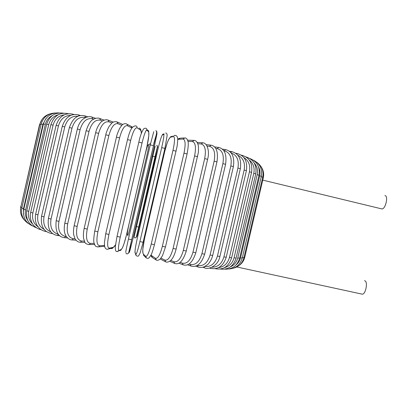 <?xml version="1.0" encoding="UTF-8"?>
<svg xmlns="http://www.w3.org/2000/svg" width="407" height="407" viewBox="0 0 407 407"><rect width="100%" height="100%" fill="white"/><g stroke="black" fill="none" stroke-linecap="round" stroke-linejoin="round"><path stroke-width="0.61" d="M384.9 195.625C388.69 195.523 385.515 209.442 381.863 208.923L381.405 208.811M364.494 280.718L364.881 280.805C368.167 281.7 365.628 294.617 362.24 294.169L361.787 294.073M127.462 234.9L127.32 234.02L127.762 235.073C128.159 235.032 129.131 231.761 130.678 225.259L146.988 154.869C148.463 148.326 149.043 144.897 148.728 144.582L147.909 145.157C147.324 146.098 146.291 149.695 144.811 155.942L129.314 222.833M129.309 222.843C127.895 229.1 127.228 232.824 127.32 234.02M127.91 235.974L127.762 235.073M150.249 143.702L148.728 144.582M137.011 236.182L155.22 158.425L157.534 146.703L138.706 227.06L136.783 236.645M134.224 236.503L155.169 146.138M134.218 237.022C134.31 237.922 134.971 238.095 136.192 237.535L138.701 227.065L136.294 226.511M138.701 227.065L154.996 156.776L152.589 156.212M157.534 146.703L157.438 145.884M157.57 147.482L157.545 146.841M144.114 237.973L144.928 236.905M144.322 237.866L144.007 238.441M165.018 150.3L164.738 149.038M164.891 149.196L165.023 150.285M244.77 257.224L244.088 257.158M262.642 177.635L263.288 177.859M243.946 257.758L242.394 257.504L261.233 176.755L262.749 177.187M242.257 258.048L242.394 257.504M261.233 176.755L261.35 176.2M242.246 258.099L240.547 257.809L259.671 175.834L261.33 176.302M236.06 264.947C238.339 263.095 239.835 260.719 240.547 257.809M259.671 175.834C260.353 172.721 259.992 169.77 258.587 166.977M224.806 269.169C232.29 269.403 237.23 265.761 239.626 258.252L237.785 257.911L257.193 174.7L259 175.203M230.27 266.946C234.152 265.222 236.655 262.21 237.785 257.911M257.193 174.7C258.114 170.151 257.102 166.214 254.161 162.886M236.096 258.145L234.091 257.789L253.785 173.351L255.744 173.891M224.527 267.618C229.431 266.366 232.621 263.09 234.091 257.789M253.785 173.351C254.828 167.76 253.322 163.304 249.257 159.987M231.624 257.835L229.467 257.438L249.435 171.795L251.551 172.365M218.483 267.643C224.028 266.956 227.691 263.558 229.467 257.438M241.483 155.316L241.85 155.265C249.516 157.555 252.752 163.253 251.557 172.349L231.619 257.855C228.637 266.565 223.189 270.177 215.272 268.696L215.389 268.732M249.435 171.795C250.559 165.339 248.692 160.577 243.829 157.509M226.221 257.285L223.916 256.858L244.149 170.029L246.418 170.635M211.976 267.231C217.872 267.155 221.851 263.695 223.916 256.858M209.981 267.954L210.434 268.381M244.149 170.029C245.335 162.81 243.218 157.865 237.8 155.189M236.472 153.846L237.22 153.536C244.582 155.672 247.649 161.365 246.418 170.619L226.211 257.31C223.178 266.193 217.872 269.866 210.297 268.34L209.432 268.076M219.897 256.502L217.45 256.039L237.942 168.071L240.359 168.691L219.892 256.527C218.01 266.758 207.077 269.912 204.533 267.77L204.701 267.821M204.93 266.463C210.943 267.038 215.115 263.563 217.45 256.039M204.055 266.844L204.533 267.77L202.844 267.221M237.942 168.071C239.184 160.119 236.91 155.077 231.125 152.94M230.662 152.396L231.802 151.648C238.777 153.597 241.626 159.279 240.359 168.691M212.693 255.479L210.104 254.975L230.84 165.929L233.399 166.58L212.688 255.504C211.594 259.946 208.343 264.25 207.428 264.774L204.075 266.839C202.009 267.608 199.99 267.658 198.016 266.982L198.214 267.048M197.324 265.354L197.527 265.425C203.373 266.549 207.565 263.07 210.104 254.975M197.527 265.425L198.016 266.982L195.523 266.122M230.84 165.929C232.143 157.514 229.935 152.462 224.211 150.773L223.799 150.712M224.211 150.773L225.61 149.613C232.122 151.343 234.717 157 233.399 166.58M204.645 254.217L201.923 253.683L222.888 163.619L225.575 164.316M189.077 263.965L190.242 264.392C195.523 265.445 199.42 261.874 201.923 253.683M190.242 264.392L191.015 266.061M222.888 163.619C224.267 155.128 222.364 150.122 217.175 148.601L215.761 148.418M217.175 148.601L218.696 147.446C224.664 148.931 226.958 154.548 225.58 164.296L204.64 254.248C201.45 263.756 196.83 267.664 190.786 265.974L187.515 264.769M195.818 252.727L192.974 252.157L214.143 161.167L216.951 161.889M180.209 262.312L182.311 263.151C186.961 264.112 190.517 260.449 192.974 252.157M182.311 263.151L183.16 264.86M214.143 161.167C215.603 152.605 214.046 147.655 209.478 146.322L207.051 146.062M209.478 146.322L211.106 145.172C216.468 146.372 218.417 151.938 216.956 161.869L195.813 252.757C192.577 262.53 188.268 266.534 182.891 264.754L178.902 263.151M186.284 251.012L183.333 250.412L204.68 158.588L207.606 159.335M170.808 260.378L173.809 261.711C177.757 262.561 180.932 258.791 183.333 250.412M173.809 261.711L174.705 263.456M204.68 158.588C206.232 149.969 205.062 145.09 201.175 143.956L197.756 143.696M201.175 143.956L202.905 142.806C207.331 143.045 209.844 151.343 207.611 159.31L186.279 251.043C183.008 261.136 179.049 265.227 174.4 263.324L169.77 261.243M176.139 249.089L173.092 248.463L194.597 155.917L197.614 156.68M160.984 258.114L164.815 260.088C167.999 260.801 170.762 256.924 173.092 248.463M164.815 260.088L165.725 261.854M194.597 155.917C196.24 147.253 195.492 142.455 192.353 141.524L187.942 141.402M187.586 140.201L193.457 140.354M192.353 141.524L194.17 140.374C195.813 140.471 197.09 141.84 198.006 144.48C198.519 145.838 198.626 148.55 198.331 152.62L176.129 249.12C174.033 256.853 172.151 258.979 170.772 260.409C168.595 262.154 166.799 262.576 165.384 261.681L160.221 258.994M165.481 246.978L162.362 246.321L183.989 153.174L187.083 153.953M150.977 255.164L155.418 258.287C157.789 258.847 160.104 254.858 162.362 246.321M155.418 258.287L156.278 260.048M183.989 153.174C185.734 144.48 185.434 139.769 183.094 139.057L178.607 139.28L177.691 139.637M151.562 255.825L152.32 257.504M178.607 139.28L180.459 138.151L184.01 137.958M183.094 139.057L184.987 137.902C186.294 137.988 187.256 139.046 187.866 141.081C188.604 142.704 188.344 146.983 187.088 153.927L165.471 247.008L162.505 255.627L160.343 258.867C158.613 260.378 157.138 260.704 155.922 259.834L152.055 257.336L150.773 255.55M154.431 244.699L151.256 244.022L172.98 150.402L176.134 151.185M172.98 150.402C174.822 141.682 175 137.078 173.504 136.579L170.518 137.195C168.747 138.36 166.845 143.03 164.815 151.206L144.485 238.858C142.715 247.08 142.343 252.187 143.381 254.166L145.721 256.334C147.237 256.725 149.084 252.62 151.256 244.022M145.721 256.334L146.342 257.972M143.381 254.166L143.88 255.682M173.504 136.579C173.83 135.633 174.481 135.246 175.458 135.424C176.831 135.78 177.549 136.798 177.615 138.477C177.864 138.736 177.696 141.341 177.106 146.286L154.421 244.729C153.103 249.781 151.999 253.174 151.104 254.909L149.216 257.641C148.418 258.521 147.385 258.567 146.103 257.768L143.757 255.565L142.755 252.157L142.806 249.364L144.475 238.848L164.799 151.226L167.155 143.106L168.615 139.586L170.879 136.498M170.518 137.195L172.426 136.065M143.122 242.282L139.906 241.58L161.691 147.624L164.896 148.407L143.122 242.282M161.691 147.624C163.639 138.899 164.306 134.396 163.685 134.127L162.245 135.129C161.289 136.508 159.834 141.3 157.875 149.506L137.51 237.342C135.658 245.569 134.844 250.59 135.058 252.401L135.831 254.248C136.467 254.451 137.825 250.229 139.906 241.58M135.831 254.248L136.024 255.433C137.363 256.405 138.288 256.441 138.802 255.535L140.181 252.864L143.111 242.307L164.891 148.387L167.114 135.729C167.257 134.168 166.784 133.247 165.695 132.962M135.058 252.401L135.836 254.98M162.245 135.129C162.571 134.193 163.227 133.811 164.209 134L162.24 135.134M131.68 239.754L128.449 239.026L150.264 144.882L153.49 145.65L131.68 239.754L129.024 252.757L129.757 251.241L133.511 236.452L153.887 148.545L156.965 133.847L156.904 132.473L153.49 145.65M125.865 252.05C125.605 252.055 126.465 247.715 128.449 239.026M150.264 144.882L153.749 131.715M129.457 251.857L129.757 251.241M156.929 132.997L156.965 133.847M156.761 131.359L156.904 132.473M120.233 237.144L117.023 236.396L138.833 142.201L142.048 142.949L120.233 237.144C118.345 245.859 117.959 250.31 119.073 250.493L121.383 249.338C122.797 247.888 124.501 243.06 126.501 234.854L146.876 146.891C148.692 138.639 149.267 133.628 148.596 131.863L146.952 130.113C145.828 129.965 144.195 134.249 142.048 142.949M117.048 251.674L119.073 250.493M119.22 250.422C120.253 250.727 120.971 250.381 121.372 249.384L121.383 249.338M126.506 234.824L124.023 243.778L122.497 247.721L121.372 249.384L119.058 250.539C119.241 250.743 116.066 252.925 115.456 250.02L115.267 247.034L117.018 236.426M148.596 131.863C148.53 130.225 147.721 129.675 146.174 130.204C147.914 129.975 148.769 130.545 148.733 131.914L148.809 135.663L146.876 146.891L126.501 234.854M138.838 142.175C140.624 133.287 143.661 128.083 144.47 128.414C146.052 127.869 146.881 128.439 146.952 130.113M108.923 234.468L105.739 233.72L127.513 139.606L130.708 140.339L108.923 234.468C107.133 243.203 107.234 247.766 109.234 248.163L113.105 247.38C113.792 247.217 114.581 246.342 115.481 244.749M107.209 249.323L108.873 248.87L109.234 248.163M141.315 133.435C141.214 131.527 140.873 130.367 140.293 129.955L137.083 127.849C135.073 127.503 132.947 131.665 130.708 140.339M110.353 247.939C111.116 248.748 111.915 248.794 112.754 248.067L113.105 247.38M139.001 128.052C139.977 128.302 140.41 128.933 140.293 129.955M127.523 139.581C129.355 132.499 131.369 125.804 135.76 125.9C136.762 126.155 137.205 126.801 137.083 127.849M97.878 231.771L94.745 231.023L116.458 137.134L119.602 137.851L97.878 231.771C96.189 240.512 96.774 245.187 99.623 245.792L104.533 245.426M97.67 246.952L98.896 246.81L99.623 245.792M131.899 128.022L127.406 125.707C124.532 125.168 121.932 129.217 119.602 137.851M103.007 246.484L104.63 246.113M127.009 124.221L130.957 126.282L132.178 127.645M116.463 137.108C116.565 135.821 117.608 132.926 119.592 128.434L121.815 125.305C123.143 123.957 124.598 123.453 126.19 123.794C127.126 124.059 127.533 124.695 127.406 125.707M87.246 229.085L84.178 228.342L105.789 134.819L108.873 135.516L87.246 229.085C85.653 237.815 86.691 242.587 90.359 243.411L94.221 243.396M88.502 244.571L89.403 244.546L90.359 243.411M121.764 125.361L118.035 123.708C114.336 122.995 111.279 126.933 108.873 135.516M105.795 134.793C105.881 133.547 106.899 130.871 108.857 126.775L111.671 123.24C112.922 121.907 114.667 121.434 116.901 121.835L118.035 123.708M77.137 226.44L74.16 225.707L95.645 132.687L98.636 133.354L77.137 226.44C75.641 235.144 77.106 240.013 81.532 241.041L84.356 241.158M79.787 242.206L80.459 242.226L81.532 241.041M111.94 123.021L109.071 121.876C104.599 121.011 101.119 124.837 98.636 133.354M95.65 132.662C97.141 126.287 100.626 122.039 102.081 121.266C104.263 119.816 106.247 119.409 108.028 120.045L109.071 121.876M67.669 223.865L64.799 223.148L86.121 130.759L89.016 131.395L67.669 223.865C66.265 232.534 68.122 237.479 73.25 238.711L75.02 238.843M71.617 239.881L72.131 239.916L73.25 238.711M102.544 120.945L100.615 120.233C95.426 119.231 91.56 122.95 89.016 131.395M86.131 130.733C88.283 124.344 90.588 120.604 93.045 119.51C95.691 118.076 97.899 117.72 99.664 118.442L100.615 120.233M58.944 221.388L56.191 220.696L77.335 129.055L80.108 129.655L58.944 221.388C57.621 230.011 59.834 235.027 65.588 236.447L66.3 236.518M64.072 237.622L64.474 237.663L65.588 236.447M93.702 119.119L92.75 118.788C86.92 117.669 82.702 121.291 80.108 129.655M77.335 129.055C78.388 124.847 80.245 121.571 82.916 119.226C86.289 116.829 89.281 116.102 91.906 117.043L92.75 118.788M51.043 219.042L48.423 218.371L69.358 127.584L71.998 128.154L51.043 219.042C49.786 227.381 52.198 232.443 58.267 234.223M57.234 235.455L58.537 234.559M85.501 117.542C79.121 116.371 74.618 119.907 71.998 128.154M69.358 127.584C72.716 118.132 77.874 114.225 84.824 115.863L85.562 117.516M44.027 216.845L41.555 216.198L62.256 126.363L64.764 126.892L44.027 216.845C42.832 224.45 45.121 229.462 50.9 231.878M51.15 233.404L52.02 233.048M77.925 116.265C71.495 115.781 67.109 119.327 64.764 126.892M62.256 126.363C65.552 117.089 70.96 113.268 78.475 114.901L79.141 115.832M37.953 214.815L35.628 214.199L56.09 125.392L58.445 125.885L37.953 214.815C36.813 221.667 38.889 226.541 44.18 229.446M45.874 231.481L46.291 231.435M70.899 115.334C64.662 115.496 60.511 119.012 58.445 125.885M56.09 125.392C59.315 116.29 64.922 112.551 72.914 114.174L73.372 114.601M64.392 114.784C58.613 115.573 54.848 119.022 53.088 125.132L32.855 212.973L30.683 212.388C29.223 217.867 31.919 224.003 34.132 225.87C36.874 228.271 39.189 229.528 41.087 229.645M32.855 212.973C31.782 218.997 33.527 223.626 38.1 226.872M30.683 212.388L50.885 124.679L53.088 125.132M50.89 124.659C54.055 115.725 59.814 112.062 68.167 113.67L68.335 113.731M28.744 211.33L26.735 210.78L46.663 124.216L48.708 124.634L28.744 211.33C27.773 216.382 29.06 220.594 32.611 223.972M58.287 114.738C53.322 116.122 50.132 119.419 48.708 124.634M25.631 209.89L23.774 209.376L43.427 124.003L45.319 124.379L25.631 209.89C24.832 213.7 25.509 217.17 27.671 220.304M52.31 115.563C48.672 117.409 46.342 120.345 45.319 124.379M23.499 208.664L21.805 208.186L41.173 124.028L42.903 124.369L23.499 208.664L23.499 214.408M45.849 118.681L42.903 124.369M21.942 207.57L20.788 207.209L39.876 124.283L41.066 124.491M20.935 206.568L39.504 124.756L39.764 124.766M127.299 233.455L127.289 234.305M154.996 156.776L157.448 146.673L156.751 145.279M144.923 236.915L144.109 238.009M262.759 180.128L381.863 208.923M236.808 266.977L362.24 294.169M260.989 166.529C263.395 169.958 264.163 173.728 263.288 177.844L244.765 257.244C243.89 260.739 241.977 263.507 239.016 265.552M256.781 162.281C261.879 165.949 263.868 170.915 262.749 177.172L243.941 257.779C242.363 263.395 238.767 266.89 233.155 268.259M253.434 160.216C259.87 163.563 262.5 168.92 261.33 176.287L242.241 258.119C240.196 264.855 235.755 268.478 228.912 268.981M239.626 258.252L259.005 175.188C260.185 167.043 257.163 161.487 249.949 158.532M245.94 156.883C253.658 159.407 256.929 165.069 255.749 173.875L236.091 258.17C233.384 266.31 228.129 269.943 220.319 269.058M241.707 155.24L241.249 155.153M237.042 153.505L235.739 153.281M231.578 151.613L229.431 151.267M225.336 149.573L222.364 149.135M218.356 147.405L214.581 146.922M210.678 145.126L206.14 144.653M202.36 142.765L197.125 142.389M177.676 139.28L179.385 138.258M135.017 252.839L134.997 251.287M155.856 130.571C158.201 132.265 154.553 138.197 153.485 145.64L128.612 253.022C127.32 254.283 126.399 254.187 125.86 252.742M117.023 236.396L138.833 142.201M105.728 233.75L104.451 242.526C104.436 245.431 104.68 247.212 105.169 247.883C106.008 249.277 107.245 249.608 108.873 248.87L112.754 248.067L115.461 244.907M141.382 133.262C141.193 130.505 140.685 128.907 139.85 128.459M94.739 231.059C93.651 238.039 93.462 242.099 94.175 243.228L95.04 245.314C95.314 246.408 96.601 246.907 98.896 246.81L104.655 246.266M132.468 127.305L131.624 126.577M84.173 228.373C83.359 232.545 83.176 235.953 83.623 238.588L84.819 242.079C85.205 243.503 86.732 244.327 89.403 244.546L94.607 244.505M117.521 122.11L122.802 124.476M74.155 225.737C73.469 229.121 73.311 232.122 73.687 234.747L75.041 238.873C76.592 241.203 78.398 242.323 80.459 242.226L85.017 242.404M108.511 120.238L113.283 122.161M64.794 223.178C63.446 230.845 64.83 233.776 65.883 235.836C67.791 238.594 69.872 239.952 72.131 239.916L75.956 240.191M100.056 118.585L104.192 120.121M56.186 220.726C55.087 231.247 57.85 236.889 64.474 237.663L67.501 237.958M92.221 117.155L95.635 118.345M48.418 218.401C47.329 228.612 50.376 234.31 57.545 235.49L59.727 235.75M85.078 115.944L87.709 116.814M41.545 216.229C40.466 226.17 43.753 231.904 51.399 233.435L52.701 233.608M78.683 114.967L80.479 115.537M35.623 214.23C34.478 220.609 36.905 225.473 37.276 225.676L39.377 228.286C41.28 230.057 43.508 231.13 46.062 231.507L46.479 231.568M73.077 114.219L74.023 114.509M26.725 210.806C25.605 219.327 28.836 224.985 36.416 227.762M63.502 113.202C55.174 112.088 49.562 115.756 46.668 124.201M23.769 209.396C22.634 217.119 25.493 222.604 32.346 225.854M59.203 112.937C51.231 112.52 45.976 116.204 43.432 123.987M21.8 208.206C20.681 214.881 22.95 220.039 28.617 223.677M55.184 112.993C47.965 113.411 43.3 117.084 41.178 124.013M20.782 207.229C19.801 212.251 21.083 216.616 24.634 220.319M50.504 113.751C44.938 115.252 41.397 118.758 39.881 124.267M20.701 206.471L20.462 211.279M42.043 119.414L39.51 124.74"/></g></svg>
